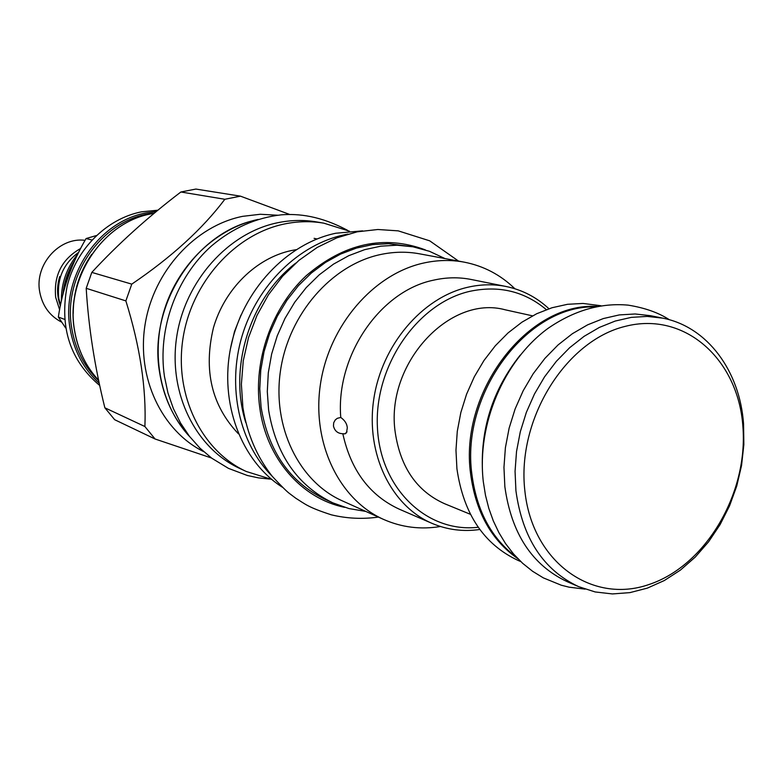 <?xml version="1.0" encoding="UTF-8"?>
<svg xmlns="http://www.w3.org/2000/svg" width="783" height="783" viewBox="0 0 783 783"><rect width="100%" height="100%" fill="white"/><g stroke="black" fill="none" stroke-linecap="round" stroke-linejoin="round"><path stroke-width="1.17" d="M99.735 385.52C70.333 360.757 59.439 327.774 67.064 286.578C76.049 249.053 106.723 218.643 141.586 211.811L157.941 210.196M195.887 189.065L180.883 191.992C147.507 217.4 117.822 244.208 91.817 272.396L86.199 288.31C88.538 327.157 94.753 366.992 104.853 407.796L114.661 419.708L155.073 438.999L144.894 426.529C146.411 388.358 140.069 346.487 125.867 300.897L131.769 284.131C171.526 257.186 202.552 228.9 224.848 199.273L240.469 196.161L195.887 189.065M203.678 451.634C161.729 430.816 136.399 377.612 145.109 324.368C153.654 271.104 195.212 225.807 242.652 216.343L260.269 214.268L277.691 215.227M211.449 457.986L155.073 438.999M224.848 199.273L180.883 191.992M240.469 196.161L289.514 214.395M190.034 437.061C160.809 406.074 150.199 355.149 164.45 309.559C178.739 263.988 216.49 228.205 258.175 219.406M256.56 219.915C195.711 232.013 148.114 305.458 159.526 372.003C163.481 397.059 173.307 418.298 188.997 435.72M316.89 221.971C304.049 219.759 291.012 220.003 277.779 222.715C228.362 232.717 185.033 280.872 176.684 336.944C168.13 392.997 195.554 448.189 239.725 468.449L246.224 471.464C201.818 451.106 174.257 395.532 182.889 339.059C191.316 282.575 234.92 234.048 284.62 223.948C297.922 221.227 311.037 220.972 323.947 223.194L316.89 221.971M349.463 231.191L323.947 223.194M271.74 479.441L246.224 471.464M238.414 433.802C211.625 405.574 203.296 370.242 213.436 327.803C224.604 289.025 256.158 258.087 291.227 250.58L296.062 249.679M282.36 487.212C241.184 461.03 219.093 403.01 230.858 346.712C242.505 290.405 286.588 243.542 335.809 233.236L362.607 230.858M272.151 476.191C239.392 443.501 226.776 387.135 242.055 336.024C257.333 284.914 298.92 244.462 344.403 234.792L347.946 234.097M245.793 422.556C228.215 367.941 250.12 297.961 295.71 263.137M332.765 502.823L324.925 499.241C289.788 482.093 268.51 451.419 261.091 407.209L259.77 388.828L260.768 370.163L264.067 351.587L269.626 333.489L277.309 316.244L286.969 300.212L298.382 285.707L311.331 273.032L325.513 262.413L340.654 254.044L356.431 248.084L372.532 244.619L388.642 243.679L412.925 246.792L397.03 245.206L380.832 246.165L364.633 249.669L348.758 255.679L333.529 264.116L319.239 274.823L306.212 287.615L294.711 302.248L284.992 318.417L277.251 335.799L271.642 354.043L268.305 372.777L267.297 391.598L268.618 410.126C276.056 454.678 297.442 485.577 332.765 502.823L348.924 508.559L365.788 511.416M444.95 258.556L429.466 251.294L412.925 246.792M419.649 253.839C406.68 251.441 393.467 251.715 380.009 254.641C331.561 265.104 288.81 314.071 280.52 370.457C272.024 426.843 298.979 481.662 342.318 500.856L383.66 519.452C339.117 499.73 311.497 442.796 320.462 384.022C329.222 325.239 373.501 274.089 423.427 263.078C437.286 259.995 450.881 259.682 464.211 262.148L419.649 253.839M440.467 526.499C420.706 529.758 401.767 527.409 383.66 519.452M514.901 288.751C500.523 274.804 483.63 265.936 464.211 262.148M479.813 529.484C463.174 531.872 447.23 529.827 431.981 523.347C391.128 505.926 365.671 453.797 373.716 399.584C381.546 345.372 421.92 297.785 467.52 287.312C480.664 284.268 493.535 283.994 506.131 286.5L471.209 279.492C458.867 277.035 446.271 277.28 433.4 280.197C380.058 291.051 335.653 355.825 340.762 417.447C344.833 420.383 347.016 423.838 347.3 427.821L346.517 432.745L345.019 433.86L342.827 433.733C337.776 433.547 334.644 430.963 333.45 425.972L333.715 422.712L335.281 419.903L337.297 418.328L340.762 417.447M431.981 523.347L399.301 509.185C369.733 495.551 350.911 470.397 342.827 433.733M506.131 286.5C522.349 289.876 536.619 297.286 548.922 308.737M478.217 527.262C427.107 533.243 379.99 488.651 377.406 427.136C374.215 365.739 417.525 303.07 469.888 291.315C498.918 285.178 524.404 291.286 546.338 309.647M532.528 315.843L505.309 309.823C449.285 294.32 384.796 364.594 395.288 432.754C400.642 467.725 417.075 491.381 444.607 503.723L470.397 514.304M520.822 561.607L518.101 560.432C483.845 544.381 463.458 513.805 456.92 468.723L455.97 450.196L457.282 431.335L460.835 412.543L466.56 394.221L474.332 376.74L483.982 360.483L495.306 345.773L508.05 332.922L521.948 322.175L536.698 313.729L551.995 307.748L567.518 304.303L582.963 303.442L600.923 305.732M517.906 558.729C491.43 540.27 475.663 511.984 470.612 473.852C459.034 391.529 528.212 302.091 596.891 306.427M516.369 557.114C491.489 538.459 476.661 510.819 471.885 474.214C460.619 393.506 526.959 305.243 594.708 306.877M520.235 355.1C492.321 390.257 479.803 430.229 482.68 475.027M504.849 486.654L503.958 467.363L505.397 447.71L509.136 428.105L515.106 408.98L523.181 390.737L533.184 373.755L544.899 358.389L558.064 344.941L572.393 333.695L587.593 324.847L603.331 318.564L619.284 314.923L635.14 313.973L650.585 315.706L662.721 318.143C707.401 326.707 739.925 371.083 743.566 424.034L743.85 444.636L741.56 465.445L736.754 485.998L729.55 505.857L720.096 524.6L708.586 541.797L695.265 557.085L680.407 570.102L664.327 580.526L647.384 588.111L629.933 592.623L612.394 593.935L595.158 591.948L578.666 586.653L567.303 581.73C532.195 565.267 511.377 533.575 504.849 486.654M662.721 318.143L647.198 316.41L631.255 317.379L615.193 321.059L599.357 327.421L584.059 336.357L569.633 347.721L556.37 361.306L544.567 376.829L534.486 393.976L526.342 412.396L520.313 431.707L516.526 451.497L515.057 471.327L515.928 490.804C522.457 538.146 543.363 570.093 578.666 586.653M524.835 490.579C516.682 419.404 565.58 340.703 625.255 326.364C684.841 310.959 738.281 359.426 742.891 426.481C748.333 493.349 705.767 565.903 648.725 584.607C591.84 604.319 532.097 561.998 524.835 490.579M230.466 348.641L234.518 331.493L240.968 315.109M131.769 284.131L91.817 272.396M125.867 300.897L86.199 288.31M144.894 426.529L104.853 407.796M91.924 240.009L86.071 238.551L96.348 235.556M64.529 319.347L58.343 317.056C62.444 289.27 71.684 263.108 86.071 238.551M65.615 327.911L58.343 317.056M63.824 291.217C65.195 281.048 68.522 271.593 73.798 262.834M78.75 252.263C63.325 263.665 56.679 279.032 58.803 298.372L60.487 305.311M60.379 305.869C56.885 296.297 56.67 286.519 59.733 276.526L60.477 276.751M80.688 248.456C61.945 259.046 53.606 275.332 55.671 297.295L59.616 309.765M85.063 240.332C59.244 236.848 34.452 264.703 39.698 291.805C42.36 305.83 49.691 315.95 61.691 322.175M99.265 383.288C83.634 369.067 73.915 350.833 70.098 328.606C60.731 277.153 98.306 221.07 146.695 212.819L156.385 211.469M98.736 380.802C84.349 366.924 75.374 349.492 71.801 328.508C61.926 274.96 103.845 217.253 154.378 213.133M91.758 254.299C79.426 272.112 73.25 291.844 73.22 313.513M154.182 213.299C104.413 220.121 64.832 277.436 74.473 330.24C77.762 349.864 85.807 366.532 98.619 380.254C85.856 366.522 77.83 349.884 74.551 330.299C65.155 278.533 102.935 222.098 151.559 213.788L154.163 213.319M314.091 238.345L316.998 238.952M62.914 294.682C64.02 281.919 68.121 270.243 75.227 259.643M425.306 249.865C384.003 234.577 344.285 243.219 306.153 275.773C271.76 307.925 253.261 360.346 259.731 407.561C266.337 458.554 301.68 498.663 344.696 507.355M345.019 433.86L347.016 431.766M61.348 301.289C61.133 283.436 66.672 267.62 77.967 253.839M458.554 261.091L429.701 240.831L398.224 230.858L377.856 229.497L357.214 231.827L336.827 237.846L317.242 247.408L298.998 260.318L282.575 276.242L268.442 294.77L256.981 315.412L248.505 337.62L243.259 360.797L241.379 384.296L242.906 407.503C247.115 433.89 256.883 456.802 272.2 476.26C281.224 486.018 287.077 491.832 289.769 493.711L295.778 498.223C305.507 504.262 307.807 507.169 331.258 514.803C346.752 518.552 362.47 519.315 378.414 517.083M347.583 230.339C320.296 215.795 298.705 213.514 281.391 214.826C255.972 217.713 232.757 228.019 211.723 245.754C176.244 277.113 157.403 329.212 164.469 376.545L167.953 392.958L173.356 408.56L180.579 423.114L189.486 436.366L199.919 448.111L211.733 458.192L228.45 468.361L247.34 475.487L258.429 477.875L269.714 479.069M669.406 319.758C658.64 312.711 644.889 307.836 628.132 305.135C600.757 302.659 573.968 310.459 547.787 328.537C503.547 361.071 476.739 424.64 483.297 481.614L485.47 495.228L488.807 508.343L493.29 520.842L498.869 532.587L505.524 543.559L513.619 554.061L522.682 563.339L532.626 571.306L543.333 577.874L561.254 585.204L569.075 587.172L585.077 589.139"/></g></svg>
